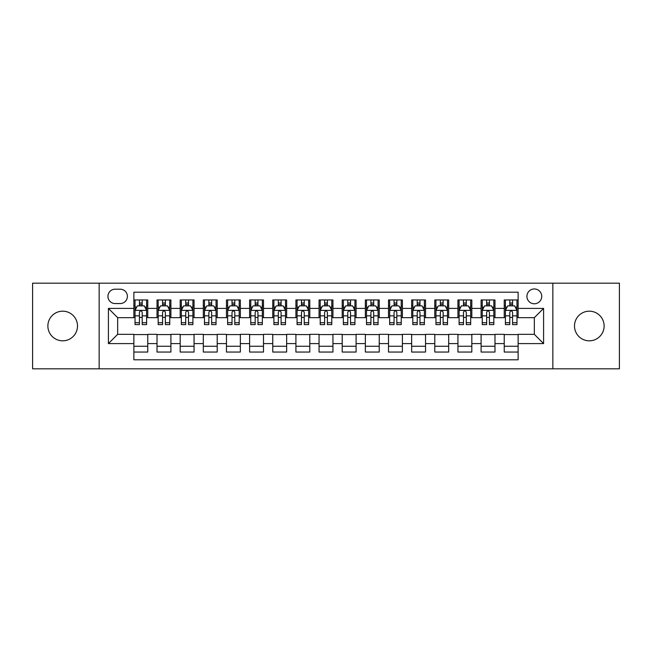 <?xml version="1.0" encoding="UTF-8"?>
<svg xmlns="http://www.w3.org/2000/svg" width="652" height="652" viewBox="0 0 652 652"><rect width="100%" height="100%" fill="white"/><g stroke="black" fill="none" stroke-linecap="round" stroke-linejoin="round"><path stroke-width="0.98" d="M589.31 311.183A14.817 14.817 0 0 0 574.493 326A14.817 14.817 0 0 0 589.31 340.817A14.817 14.817 0 0 0 604.119 326A14.817 14.817 0 0 0 589.31 311.183M62.69 311.183A14.817 14.817 0 0 0 47.881 326A14.817 14.817 0 0 0 62.69 340.817A14.817 14.817 0 0 0 77.506 326A14.817 14.817 0 0 0 62.69 311.183M534.33 288.966A7.408 7.408 0 0 0 526.922 296.367A7.408 7.408 0 0 0 534.33 303.775A7.408 7.408 0 0 0 541.739 296.367A7.408 7.408 0 0 0 534.33 288.966M552.847 368.82L619.4 368.82L619.4 283.18L552.847 283.18L552.847 368.82L99.153 368.82L99.153 283.18L32.6 283.18L32.6 368.82L99.153 368.82M518.128 299.961L504.24 299.961L504.24 308.404L494.982 308.404L494.982 317.671L504.24 317.671L504.24 308.404M494.982 308.404L494.982 299.961L481.094 299.961L481.094 308.404L471.828 308.404L471.828 317.671L481.094 317.671L481.094 308.404M471.828 308.404L471.828 299.961L457.94 299.961L457.94 308.404L448.682 308.404L448.682 317.671L457.94 317.671L457.94 308.404M448.682 308.404L448.682 299.961L434.794 299.961L434.794 308.404L425.536 308.404L425.536 317.671L434.794 317.671L434.794 308.404M425.536 308.404L425.536 299.961L411.648 299.961L411.648 308.404L402.39 308.404L402.39 317.671L411.648 317.671L411.648 308.404M402.39 308.404L402.39 299.961L388.502 299.961L388.502 308.404L379.244 308.404L379.244 317.671L388.502 317.671L388.502 308.404M379.244 308.404L379.244 299.961L365.348 299.961L365.348 308.404L356.09 308.404L356.09 317.671L365.348 317.671L365.348 308.404M356.09 308.404L356.09 299.961L342.202 299.961L342.202 308.404L332.944 308.404L332.944 317.671L342.202 317.671L342.202 308.404M332.944 308.404L332.944 299.961L319.056 299.961L319.056 308.404L309.798 308.404L309.798 317.671L319.056 317.671L319.056 308.404M309.798 308.404L309.798 299.961L295.91 299.961L295.91 308.404L286.652 308.404L286.652 317.671L295.91 317.671L295.91 308.404M286.652 308.404L286.652 299.961L272.756 299.961L272.756 308.404L263.498 308.404L263.498 317.671L272.756 317.671L272.756 308.404M263.498 308.404L263.498 299.961L249.61 299.961L249.61 308.404L240.352 308.404L240.352 317.671L249.61 317.671L249.61 308.404M240.352 308.404L240.352 299.961L226.464 299.961L226.464 308.404L217.206 308.404L217.206 317.671L226.464 317.671L226.464 308.404M217.206 308.404L217.206 299.961L203.318 299.961L203.318 308.404L194.06 308.404L194.06 317.671L203.318 317.671L203.318 308.404M194.06 308.404L194.06 299.961L180.172 299.961L180.172 308.404L170.905 308.404L170.905 317.671L180.172 317.671L180.172 308.404M170.905 308.404L170.905 299.961L157.018 299.961L157.018 317.671L147.76 317.671L147.76 299.961L133.872 299.961M133.872 352.039L147.76 352.039L147.76 334.329L157.018 334.329L157.018 352.039L170.905 352.039L170.905 334.329L180.172 334.329L180.172 343.596L170.905 343.596M180.172 343.596L180.172 352.039L194.06 352.039L194.06 334.329L203.318 334.329L203.318 343.596L194.06 343.596M203.318 343.596L203.318 352.039L217.206 352.039L217.206 334.329L226.464 334.329L226.464 343.596L217.206 343.596M226.464 343.596L226.464 352.039L240.352 352.039L240.352 334.329L249.61 334.329L249.61 343.596L240.352 343.596M249.61 343.596L249.61 352.039L263.498 352.039L263.498 334.329L272.756 334.329L272.756 343.596L263.498 343.596M272.756 343.596L272.756 352.039L286.652 352.039L286.652 334.329L295.91 334.329L295.91 343.596L286.652 343.596M295.91 343.596L295.91 352.039L309.798 352.039L309.798 334.329L319.056 334.329L319.056 343.596L309.798 343.596M319.056 343.596L319.056 352.039L332.944 352.039L332.944 334.329L342.202 334.329L342.202 343.596L332.944 343.596M342.202 343.596L342.202 352.039L356.09 352.039L356.09 334.329L365.348 334.329L365.348 343.596L356.09 343.596M365.348 343.596L365.348 352.039L379.244 352.039L379.244 334.329L388.502 334.329L388.502 343.596L379.244 343.596M388.502 343.596L388.502 352.039L402.39 352.039L402.39 334.329L411.648 334.329L411.648 343.596L402.39 343.596M411.648 343.596L411.648 352.039L425.536 352.039L425.536 334.329L434.794 334.329L434.794 343.596L425.536 343.596M434.794 343.596L434.794 352.039L448.682 352.039L448.682 334.329L457.94 334.329L457.94 343.596L448.682 343.596M457.94 343.596L457.94 352.039L471.828 352.039L471.828 334.329L481.094 334.329L481.094 343.596L471.828 343.596M481.094 343.596L481.094 352.039L494.982 352.039L494.982 334.329L504.24 334.329L504.24 343.596L494.982 343.596M115.119 303.547L120.212 303.547A7.172 7.172 0 0 0 127.393 296.367A7.172 7.172 0 0 0 120.212 289.195L115.119 289.195A7.172 7.172 0 0 0 107.947 296.367A7.172 7.172 0 0 0 115.119 303.547M552.847 283.18L99.153 283.18M518.128 308.404L518.128 292.202L133.872 292.202L133.872 317.671L117.67 317.671L117.67 334.329L133.872 334.329L133.872 359.798L518.128 359.798L518.128 334.329L534.33 334.329L534.33 317.671L518.128 317.671L518.128 308.404L543.589 308.404L543.589 343.596L518.128 343.596M133.872 343.596L108.411 343.596L108.411 308.404L133.872 308.404M504.24 343.596L504.24 352.039L518.128 352.039M133.872 305.747L135.029 305.747M139.43 305.747L142.209 305.747M146.602 305.747L147.76 305.747M133.872 317.434L135.029 317.434M139.43 317.434L142.209 317.434M146.602 317.434L147.76 317.434M133.872 334.566L147.76 334.566M133.872 346.253L147.76 346.253M157.018 317.434L158.175 317.434M162.576 317.434L165.355 317.434M169.748 317.434L170.905 317.434M157.018 305.747L158.175 305.747M162.576 305.747L165.355 305.747M169.748 305.747L170.905 305.747M157.018 334.566L170.905 334.566M157.018 346.253L170.905 346.253M180.172 334.566L194.06 334.566M180.172 346.253L194.06 346.253M180.172 305.747L181.329 305.747M185.722 305.747L188.501 305.747M192.902 305.747L194.06 305.747M180.172 317.434L181.329 317.434M185.722 317.434L188.501 317.434M192.902 317.434L194.06 317.434M203.318 334.566L217.206 334.566M203.318 346.253L217.206 346.253M203.318 305.747L204.475 305.747M208.868 305.747L211.647 305.747M216.048 305.747L217.206 305.747M203.318 317.434L204.475 317.434M208.868 317.434L211.647 317.434M216.048 317.434L217.206 317.434M226.464 334.566L240.352 334.566M226.464 346.253L240.352 346.253M226.464 305.747L227.621 305.747M232.022 305.747L234.793 305.747M239.194 305.747L240.352 305.747M226.464 317.434L227.621 317.434M232.022 317.434L234.793 317.434M239.194 317.434L240.352 317.434M249.61 334.566L263.498 334.566M249.61 346.253L263.498 346.253M249.61 305.747L250.767 305.747M255.168 305.747L257.947 305.747M262.34 305.747L263.498 305.747M249.61 317.434L250.767 317.434M255.168 317.434L257.947 317.434M262.34 317.434L263.498 317.434M272.756 334.566L286.652 334.566M272.756 346.253L286.652 346.253M272.756 305.747L273.913 305.747M278.314 305.747L281.093 305.747M285.495 305.747L286.652 305.747M272.756 317.434L273.913 317.434M278.314 317.434L281.093 317.434M285.495 317.434L286.652 317.434M295.91 334.566L309.798 334.566M295.91 346.253L309.798 346.253M295.91 305.747L297.067 305.747M301.46 305.747L304.239 305.747M308.64 305.747L309.798 305.747M295.91 317.434L297.067 317.434M301.46 317.434L304.239 317.434M308.64 317.434L309.798 317.434M319.056 334.566L332.944 334.566M319.056 346.253L332.944 346.253M319.056 305.747L320.213 305.747M324.614 305.747L327.385 305.747M331.786 305.747L332.944 305.747M319.056 317.434L320.213 317.434M324.614 317.434L327.385 317.434M331.786 317.434L332.944 317.434M342.202 334.566L356.09 334.566M342.202 346.253L356.09 346.253M342.202 305.747L343.359 305.747M347.76 305.747L350.54 305.747M354.933 305.747L356.09 305.747M342.202 317.434L343.359 317.434M347.76 317.434L350.54 317.434M354.933 317.434L356.09 317.434M365.348 334.566L379.244 334.566M365.348 346.253L379.244 346.253M365.348 305.747L366.505 305.747M370.906 305.747L373.686 305.747M378.087 305.747L379.244 305.747M365.348 317.434L366.505 317.434M370.906 317.434L373.686 317.434M378.087 317.434L379.244 317.434M388.502 334.566L402.39 334.566M388.502 346.253L402.39 346.253M388.502 305.747L389.66 305.747M394.052 305.747L396.832 305.747M401.233 305.747L402.39 305.747M388.502 317.434L389.66 317.434M394.052 317.434L396.832 317.434M401.233 317.434L402.39 317.434M411.648 334.566L425.536 334.566M411.648 346.253L425.536 346.253M411.648 305.747L412.806 305.747M417.207 305.747L419.978 305.747M424.379 305.747L425.536 305.747M411.648 317.434L412.806 317.434M417.207 317.434L419.978 317.434M424.379 317.434L425.536 317.434M434.794 334.566L448.682 334.566M434.794 346.253L448.682 346.253M434.794 305.747L435.952 305.747M440.353 305.747L443.132 305.747M447.525 305.747L448.682 305.747M434.794 317.434L435.952 317.434M440.353 317.434L443.132 317.434M447.525 317.434L448.682 317.434M457.94 334.566L471.828 334.566M457.94 346.253L471.828 346.253M457.94 305.747L459.098 305.747M463.499 305.747L466.278 305.747M470.671 305.747L471.828 305.747M457.94 317.434L459.098 317.434M463.499 317.434L466.278 317.434M470.671 317.434L471.828 317.434M481.094 334.566L494.982 334.566M481.094 346.253L494.982 346.253M481.094 305.747L482.252 305.747M486.645 305.747L489.424 305.747M493.825 305.747L494.982 305.747M481.094 317.434L482.252 317.434M486.645 317.434L489.424 317.434M493.825 317.434L494.982 317.434M504.24 334.566L518.128 334.566M504.24 346.253L518.128 346.253M504.24 305.747L505.398 305.747M509.791 305.747L512.57 305.747M516.971 305.747L518.128 305.747M504.24 317.434L505.398 317.434M509.791 317.434L512.57 317.434M516.971 317.434L518.128 317.434M117.67 317.671L108.411 308.404M117.67 334.329L108.411 343.596M543.589 308.404L534.33 317.671M543.589 343.596L534.33 334.329M142.209 302.968L139.43 302.968M146.602 322.724L142.209 322.724L142.209 324.614L146.602 324.614L146.602 310.491L144.288 305.861L137.344 305.861L135.029 310.491L135.029 324.614L139.43 324.614L139.43 322.724L135.029 322.724M135.029 310.491L135.029 299.961M146.602 310.491L146.602 299.961M139.43 305.861L139.43 299.961M142.209 299.961L142.209 305.861M142.209 322.724L142.209 312.226C141.28 310.442 140.351 310.442 139.43 312.226L139.43 322.724M165.355 302.968L162.576 302.968M169.748 322.724L165.355 322.724L165.355 324.614L169.748 324.614L169.748 310.491L167.434 305.861L160.49 305.861L158.175 310.491L158.175 324.614L162.576 324.614L162.576 322.724L158.175 322.724M158.175 310.491L158.175 299.961M169.748 310.491L169.748 299.961M162.576 305.861L162.576 299.961M165.355 299.961L165.355 305.861M165.355 322.724L165.355 312.226C164.426 310.442 163.505 310.442 162.576 312.226L162.576 322.724M188.501 302.968L185.722 302.968M192.902 322.724L188.501 322.724L188.501 324.614L192.902 324.614L192.902 310.491L190.588 305.861L183.644 305.861L181.329 310.491L181.329 324.614L185.722 324.614L185.722 322.724L181.329 322.724M181.329 310.491L181.329 299.961M192.902 310.491L192.902 299.961M185.722 305.861L185.722 299.961M188.501 299.961L188.501 305.861M188.501 322.724L188.501 312.226C187.58 310.442 186.651 310.442 185.722 312.226L185.722 322.724M211.647 302.968L208.868 302.968M216.048 322.724L211.647 322.724L211.647 324.614L216.048 324.614L216.048 310.491L213.734 305.861L206.79 305.861L204.475 310.491L204.475 324.614L208.868 324.614L208.868 322.724L204.475 322.724M204.475 310.491L204.475 299.961M216.048 310.491L216.048 299.961M208.868 305.861L208.868 299.961M211.647 299.961L211.647 305.861M211.647 322.724L211.647 312.226C210.726 310.442 209.797 310.442 208.868 312.226L208.868 322.724M234.793 302.968L232.022 302.968M239.194 322.724L234.793 322.724L234.793 324.614L239.194 324.614L239.194 310.491L236.88 305.861L229.936 305.861L227.621 310.491L227.621 324.614L232.022 324.614L232.022 322.724L227.621 322.724M227.621 310.491L227.621 299.961M239.194 310.491L239.194 299.961M232.022 305.861L232.022 299.961M234.793 299.961L234.793 305.861M234.793 322.724L234.793 312.226C233.872 310.442 232.943 310.442 232.022 312.226L232.022 322.724M257.947 302.968L255.168 302.968M262.34 322.724L257.947 322.724L257.947 324.614L262.34 324.614L262.34 310.491L260.026 305.861L253.082 305.861L250.767 310.491L250.767 324.614L255.168 324.614L255.168 322.724L250.767 322.724M250.767 310.491L250.767 299.961M262.34 310.491L262.34 299.961M255.168 305.861L255.168 299.961M257.947 299.961L257.947 305.861M257.947 322.724L257.947 312.226C257.018 310.442 256.097 310.442 255.168 312.226L255.168 322.724M281.093 302.968L278.314 302.968M285.495 322.724L281.093 322.724L281.093 324.614L285.495 324.614L285.495 310.491L283.18 305.861L276.228 305.861L273.913 310.491L273.913 324.614L278.314 324.614L278.314 322.724L273.913 322.724M273.913 310.491L273.913 299.961M285.495 310.491L285.495 299.961M278.314 305.861L278.314 299.961M281.093 299.961L281.093 305.861M281.093 322.724L281.093 312.226C280.164 310.442 279.243 310.442 278.314 312.226L278.314 322.724M304.239 302.968L301.46 302.968M308.64 322.724L304.239 322.724L304.239 324.614L308.64 324.614L308.64 310.491L306.326 305.861L299.382 305.861L297.067 310.491L297.067 324.614L301.46 324.614L301.46 322.724L297.067 322.724M297.067 310.491L297.067 299.961M308.64 310.491L308.64 299.961M301.46 305.861L301.46 299.961M304.239 299.961L304.239 305.861M304.239 322.724L304.239 312.226C303.319 310.442 302.389 310.442 301.46 312.226L301.46 322.724M327.385 302.968L324.614 302.968M331.786 322.724L327.385 322.724L327.385 324.614L331.786 324.614L331.786 310.491L329.472 305.861L322.528 305.861L320.213 310.491L320.213 324.614L324.614 324.614L324.614 322.724L320.213 322.724M320.213 310.491L320.213 299.961M331.786 310.491L331.786 299.961M324.614 305.861L324.614 299.961M327.385 299.961L327.385 305.861M327.385 322.724L327.385 312.226C326.465 310.442 325.535 310.442 324.614 312.226L324.614 322.724M350.54 302.968L347.76 302.968M354.933 322.724L350.54 322.724L350.54 324.614L354.933 324.614L354.933 310.491L352.618 305.861L345.674 305.861L343.359 310.491L343.359 324.614L347.76 324.614L347.76 322.724L343.359 322.724M343.359 310.491L343.359 299.961M354.933 310.491L354.933 299.961M347.76 305.861L347.76 299.961M350.54 299.961L350.54 305.861M350.54 322.724L350.54 312.226C349.611 310.442 348.69 310.442 347.76 312.226L347.76 322.724M373.686 302.968L370.906 302.968M378.087 322.724L373.686 322.724L373.686 324.614L378.087 324.614L378.087 310.491L375.772 305.861L368.82 305.861L366.505 310.491L366.505 324.614L370.906 324.614L370.906 322.724L366.505 322.724M366.505 310.491L366.505 299.961M378.087 310.491L378.087 299.961M370.906 305.861L370.906 299.961M373.686 299.961L373.686 305.861M373.686 322.724L373.686 312.226C372.757 310.442 371.836 310.442 370.906 312.226L370.906 322.724M396.832 302.968L394.052 302.968M401.233 322.724L396.832 322.724L396.832 324.614L401.233 324.614L401.233 310.491L398.918 305.861L391.974 305.861L389.66 310.491L389.66 324.614L394.052 324.614L394.052 322.724L389.66 322.724M389.66 310.491L389.66 299.961M401.233 310.491L401.233 299.961M394.052 305.861L394.052 299.961M396.832 299.961L396.832 305.861M396.832 322.724L396.832 312.226C395.911 310.442 394.982 310.442 394.052 312.226L394.052 322.724M419.978 302.968L417.207 302.968M424.379 322.724L419.978 322.724L419.978 324.614L424.379 324.614L424.379 310.491L422.064 305.861L415.12 305.861L412.806 310.491L412.806 324.614L417.207 324.614L417.207 322.724L412.806 322.724M412.806 310.491L412.806 299.961M424.379 310.491L424.379 299.961M417.207 305.861L417.207 299.961M419.978 299.961L419.978 305.861M419.978 322.724L419.978 312.226C419.057 310.442 418.128 310.442 417.207 312.226L417.207 322.724M443.132 302.968L440.353 302.968M447.525 322.724L443.132 322.724L443.132 324.614L447.525 324.614L447.525 310.491L445.21 305.861L438.266 305.861L435.952 310.491L435.952 324.614L440.353 324.614L440.353 322.724L435.952 322.724M435.952 310.491L435.952 299.961M447.525 310.491L447.525 299.961M440.353 305.861L440.353 299.961M443.132 299.961L443.132 305.861M443.132 322.724L443.132 312.226C442.203 310.442 441.282 310.442 440.353 312.226L440.353 322.724M466.278 302.968L463.499 302.968M470.671 322.724L466.278 322.724L466.278 324.614L470.671 324.614L470.671 310.491L468.356 305.861L461.412 305.861L459.098 310.491L459.098 324.614L463.499 324.614L463.499 322.724L459.098 322.724M459.098 310.491L459.098 299.961M470.671 310.491L470.671 299.961M463.499 305.861L463.499 299.961M466.278 299.961L466.278 305.861M466.278 322.724L466.278 312.226C465.349 310.442 464.428 310.442 463.499 312.226L463.499 322.724M489.424 302.968L486.645 302.968M493.825 322.724L489.424 322.724L489.424 324.614L493.825 324.614L493.825 310.491L491.51 305.861L484.566 305.861L482.252 310.491L482.252 324.614L486.645 324.614L486.645 322.724L482.252 322.724M482.252 310.491L482.252 299.961M493.825 310.491L493.825 299.961M486.645 305.861L486.645 299.961M489.424 299.961L489.424 305.861M489.424 322.724L489.424 312.226C488.503 310.442 487.574 310.442 486.645 312.226L486.645 322.724M512.57 302.968L509.791 302.968M516.971 322.724L512.57 322.724L512.57 324.614L516.971 324.614L516.971 310.491L514.656 305.861L507.712 305.861L505.398 310.491L505.398 324.614L509.791 324.614L509.791 322.724L505.398 322.724M505.398 310.491L505.398 299.961M516.971 310.491L516.971 299.961M509.791 305.861L509.791 299.961M512.57 299.961L512.57 305.861M512.57 322.724L512.57 312.226C511.649 310.442 510.72 310.442 509.791 312.226L509.791 322.724M157.018 343.596L147.76 343.596M157.018 308.404L147.76 308.404M146.545 310.376L135.086 310.376M135.029 307.133L136.708 307.133M144.923 307.133L146.602 307.133M139.43 315.853L135.029 315.853M146.602 315.853L142.209 315.853M142.209 304.443L139.43 304.443M169.691 310.376L158.232 310.376M158.175 307.133L159.854 307.133M168.077 307.133L169.748 307.133M162.576 315.853L158.175 315.853M169.748 315.853L165.355 315.853M165.355 304.443L162.576 304.443M192.845 310.376L181.386 310.376M181.329 307.133L183 307.133M191.223 307.133L192.902 307.133M185.722 315.853L181.329 315.853M192.902 315.853L188.501 315.853M188.501 304.443L185.722 304.443M215.991 310.376L204.532 310.376M204.475 307.133L206.154 307.133M214.369 307.133L216.048 307.133M208.868 315.853L204.475 315.853M216.048 315.853L211.647 315.853M211.647 304.443L208.868 304.443M239.137 310.376L227.678 310.376M227.621 307.133L229.3 307.133M237.515 307.133L239.194 307.133M232.022 315.853L227.621 315.853M239.194 315.853L234.793 315.853M234.793 304.443L232.022 304.443M262.283 310.376L250.824 310.376M250.767 307.133L252.446 307.133M260.661 307.133L262.34 307.133M255.168 315.853L250.767 315.853M262.34 315.853L257.947 315.853M257.947 304.443L255.168 304.443M285.429 310.376L273.979 310.376M273.913 307.133L275.592 307.133M283.816 307.133L285.495 307.133M278.314 315.853L273.913 315.853M285.495 315.853L281.093 315.853M281.093 304.443L278.314 304.443M308.583 310.376L297.125 310.376M297.067 307.133L298.746 307.133M306.962 307.133L308.64 307.133M301.46 315.853L297.067 315.853M308.64 315.853L304.239 315.853M304.239 304.443L301.46 304.443M331.729 310.376L320.271 310.376M320.213 307.133L321.892 307.133M330.108 307.133L331.786 307.133M324.614 315.853L320.213 315.853M331.786 315.853L327.385 315.853M327.385 304.443L324.614 304.443M354.875 310.376L343.417 310.376M343.359 307.133L345.038 307.133M353.254 307.133L354.933 307.133M347.76 315.853L343.359 315.853M354.933 315.853L350.54 315.853M350.54 304.443L347.76 304.443M378.021 310.376L366.571 310.376M366.505 307.133L368.184 307.133M376.408 307.133L378.087 307.133M370.906 315.853L366.505 315.853M378.087 315.853L373.686 315.853M373.686 304.443L370.906 304.443M401.176 310.376L389.717 310.376M389.66 307.133L391.339 307.133M399.554 307.133L401.233 307.133M394.052 315.853L389.66 315.853M401.233 315.853L396.832 315.853M396.832 304.443L394.052 304.443M424.322 310.376L412.863 310.376M412.806 307.133L414.485 307.133M422.7 307.133L424.379 307.133M417.207 315.853L412.806 315.853M424.379 315.853L419.978 315.853M419.978 304.443L417.207 304.443M447.468 310.376L436.009 310.376M435.952 307.133L437.631 307.133M445.846 307.133L447.525 307.133M440.353 315.853L435.952 315.853M447.525 315.853L443.132 315.853M443.132 304.443L440.353 304.443M470.614 310.376L459.155 310.376M459.098 307.133L460.777 307.133M469 307.133L470.671 307.133M463.499 315.853L459.098 315.853M470.671 315.853L466.278 315.853M466.278 304.443L463.499 304.443M493.768 310.376L482.309 310.376M482.252 307.133L483.923 307.133M492.146 307.133L493.825 307.133M486.645 315.853L482.252 315.853M493.825 315.853L489.424 315.853M489.424 304.443L486.645 304.443M516.914 310.376L505.455 310.376M505.398 307.133L507.077 307.133M515.292 307.133L516.971 307.133M509.791 315.853L505.398 315.853M516.971 315.853L512.57 315.853M512.57 304.443L509.791 304.443"/></g></svg>
